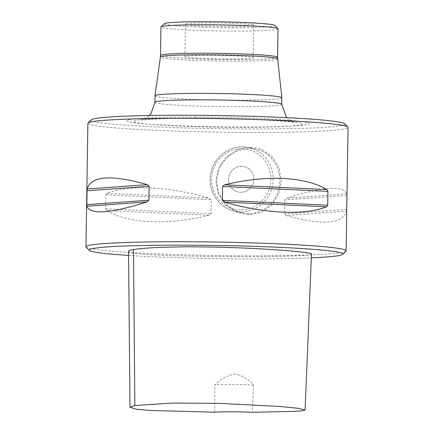 <?xml version="1.0" encoding="UTF-8"?>
<svg xmlns="http://www.w3.org/2000/svg" width="434" height="434" viewBox="0 0 434 434"><rect width="100%" height="100%" fill="white"/><g stroke="black" fill="none" stroke-linecap="round" stroke-linejoin="round"><path stroke-width="0.33" stroke-dasharray="2.17 1.63" d="M210.517 55.319A34.15 1.769 0.9 0 1 253.185 57.706A34.15 1.769 0.9 0 1 219.013 58.937A34.15 1.769 0.9 0 1 184.895 56.632A34.15 1.769 0.9 0 1 210.517 55.319M164.345 23.675A55.292 2.864 -179.1 0 0 219.506 27.554A55.292 2.864 -179.1 0 0 274.765 25.411M211.027 22.845A34.15 1.769 -179.1 0 0 185.405 24.152A34.15 1.769 -179.1 0 0 219.523 26.458A34.15 1.769 -179.1 0 0 253.695 25.226A34.15 1.769 -179.1 0 0 211.027 22.845M128.578 255.42A126.847 6.57 -179.1 0 0 247.646 258.886A126.847 6.57 -179.1 0 0 311.314 257.856M311.466 254.194C312.551 254.796 307.294 255.349 295.684 255.854C277.174 256.554 253.109 256.798 223.499 256.586C196.173 256.407 165.148 255.566 151.846 254.796C141.338 254.324 128.361 252.935 128.535 251.324M106.748 210.571C128.448 223.646 167.616 225.458 208.911 215.297L211.043 213.647L211.26 199.77L209.183 198.045C168.229 186.36 129.066 184.553 107.019 193.32L105.88 194.899L105.663 208.776L106.748 210.571L208.911 215.297M286.234 215.476C322.467 225.702 342.562 224.253 346.511 211.125L346.782 193.873C343.175 185.155 323.08 186.604 286.505 198.224L284.688 199.944L284.471 213.816L286.234 215.476L346.511 211.125M87.89 123.327A130.097 6.738 -179.1 0 0 250.451 132.403A130.097 6.738 -179.1 0 0 348.052 127.412M250.217 147.343L243.762 147.967L237.452 149.86L226.369 157.059L218.731 167.904L215.861 180.799L218.307 193.77L225.609 204.826L236.492 212.259L249.154 214.895L261.561 212.318L271.896 204.935L278.758 193.911L281.275 180.951L279.16 168.05L272.65 157.168L262.575 149.92L256.57 147.994L250.217 147.343M86.116 247.087A130.097 6.738 -179.1 0 0 248.508 255.816A130.097 6.738 -179.1 0 0 345.931 251.172M248.85 213.523L242.432 212.828C235.781 210.984 232.749 209.877 226.326 203.958L221.682 198.099C217.776 192.229 215.573 182.432 217.559 174.533L219.642 168.229C220.808 164.627 226.939 156.538 232.895 153.354C239.069 149.437 248.601 147.386 256.201 149.253C262.646 151.048 265.489 152.112 271.375 157.916L275.563 163.678C279.035 169.455 280.928 179.177 279.176 187.13C277.445 194.237 276.236 197.53 270.648 204.061C263.422 211.282 257.574 213.007 248.85 213.523L249.154 214.895M241.445 166.298A13.009 12.581 -77.8 0 0 228.729 177.935A13.009 12.581 -77.8 0 0 238.483 192.002A13.009 12.581 -77.8 0 0 253.532 181.954A13.009 12.581 -77.8 0 0 243.995 166.575A13.009 12.581 -77.8 0 0 241.445 166.298A13.009 12.581 102.2 0 1 243.989 166.575A13.009 12.581 102.2 0 1 253.749 180.642A13.009 12.581 102.2 0 1 241.033 192.278A13.009 12.581 102.2 0 1 238.483 192.002A13.009 12.581 102.2 0 1 228.729 177.935A13.009 12.581 102.2 0 1 241.44 166.298M281.834 97.786A63.424 3.288 0.9 0 1 218.367 100.075A63.424 3.288 0.9 0 1 155.003 95.795M278.037 28.856A58.547 3.033 0.9 0 1 219.452 30.971A58.547 3.033 0.9 0 1 160.965 27.016M195.246 117.185A91.227 4.725 0.9 0 1 293.617 120.657A91.227 4.725 0.9 0 1 291.431 126.077A91.227 4.725 0.9 0 1 144.522 123.766A91.227 4.725 0.9 0 1 195.246 117.185M344.683 123.771A126.847 6.57 0.9 0 1 217.917 128.692A126.847 6.57 0.9 0 1 91.368 119.789M253.489 385.056A26.018 1.345 -179.1 0 0 214.819 384.963C220.564 379.11 227.221 375.459 234.805 374.01C242.253 375.524 248.481 379.202 253.489 385.056L252.393 412.3M214.754 412.213L214.819 384.963M105.663 208.776L211.043 213.647M105.88 194.899L211.26 199.77M107.019 193.32L209.183 198.045M346.647 209.329L284.471 213.816M346.864 195.457L284.688 199.944M346.782 193.873L286.505 198.224M241.217 211.873A32.523 31.443 -77.8 0 0 273.002 182.779A32.523 31.443 -77.8 0 0 248.611 147.609A32.523 31.443 -77.8 0 0 210.995 172.737A32.523 31.443 -77.8 0 0 234.843 211.184A32.523 31.443 -77.8 0 0 241.217 211.873M240.762 209.817A30.575 29.561 102.2 0 1 215.844 163.965A30.575 29.561 102.2 0 1 267.116 164.085A30.575 29.561 102.2 0 1 240.762 209.817M277.662 58.856A58.639 3.038 0.9 0 1 218.98 60.993A58.639 3.038 0.9 0 1 160.396 57.017M277.592 57.293A58.547 3.033 0.9 0 1 219.007 59.404A58.547 3.033 0.9 0 1 160.515 55.449M281.731 104.279A63.424 3.288 0.9 0 1 218.264 106.569A63.424 3.288 0.9 0 1 154.9 102.288M196.879 118.119A84.635 4.383 0.9 0 1 288.149 121.341A84.635 4.383 0.9 0 1 286.12 126.365A84.635 4.383 0.9 0 1 149.822 124.222A84.635 4.383 0.9 0 1 196.879 118.119M256.201 149.253L248.611 147.609C232.906 143.518 213.951 155.209 210.75 173.622C207.197 189.81 218.177 207.908 234.843 211.184L242.432 212.828M291.431 126.077L286.12 126.365C273.691 127.021 257.753 127.33 238.304 127.281C205.982 127.211 169.813 125.979 149.822 124.222L144.522 123.766M149.345 115.52L145.737 118.352L141.5 120.153L154.547 119.073C165.712 118.536 180.05 118.281 197.568 118.314C239.937 118.157 291.143 121.102 294.561 122.556L292.125 121.612L289.109 119.719L286.874 117.679M185.405 24.152L184.895 56.632M253.695 25.226L253.185 57.706"/><path stroke-width="0.65" d="M277.961 28.698L274.765 25.411A55.292 2.864 -179.1 0 0 205.749 21.7A55.292 2.864 -179.1 0 0 164.345 23.675L161.047 26.865A58.547 3.033 0.9 0 1 204.886 24.771A58.547 3.033 0.9 0 1 277.961 28.698A58.547 3.033 0.9 0 1 278.037 28.856L277.592 57.293A58.547 3.033 0.9 0 0 204.436 53.203A58.547 3.033 0.9 0 0 160.515 55.449L160.396 57.017A58.639 3.038 0.9 0 1 204.387 54.787A58.639 3.038 0.9 0 1 277.662 58.856L281.834 97.764A63.424 3.288 0.9 0 1 281.834 97.786L281.731 104.279A63.424 3.288 0.9 0 0 202.483 99.853A63.424 3.288 0.9 0 0 154.9 102.288L151.027 113.578L149.345 115.52M311.314 257.856A126.847 6.57 -179.1 0 0 342.632 254.357A126.847 6.57 -179.1 0 0 216.083 245.46A126.847 6.57 -179.1 0 0 89.317 250.38A126.847 6.57 -179.1 0 0 128.578 255.42M130.01 407.276L128.535 251.324C128.562 250.7 130.211 250.103 133.498 249.545C139.488 248.546 149.394 247.776 163.222 247.244L188.416 246.762L213.425 247.065C260.915 248.074 313.109 251.953 311.466 254.194L305.091 410.021L298.223 408.307L278.617 406.354L217.689 403.332L172.878 403.04L134.828 405.546L130.01 407.276L136.52 409.251L149.513 410.428L214.754 412.213A26.018 1.345 0.9 0 1 252.393 412.3L294.366 411.378L302.829 410.727L305.091 410.021M326.574 206.806C304.527 215.579 265.364 213.767 224.405 202.081L222.333 200.356L222.55 186.479L224.676 184.83C265.977 174.674 305.14 176.481 326.845 189.555L327.93 191.356L327.713 205.228L326.574 206.806L224.405 202.081M147.088 201.902C110.507 213.523 90.413 214.971 86.811 206.253L87.082 189.002C91.032 175.878 111.126 174.425 147.359 184.656L149.122 186.311L148.905 200.188L147.088 201.902L86.811 206.253M342.632 254.357L345.931 251.172A130.097 6.738 -179.1 0 0 346.11 250.825L348.052 127.412A130.097 6.738 -179.1 0 0 347.884 127.059A130.097 6.738 -179.1 0 0 185.492 118.33A130.097 6.738 -179.1 0 0 88.069 122.979A130.097 6.738 -179.1 0 0 87.89 123.327L85.948 246.734A130.097 6.738 -179.1 0 0 86.116 247.087L89.317 250.38M346.11 250.825A130.097 6.738 -179.1 0 0 216.137 242.042A130.097 6.738 -179.1 0 0 85.948 246.734M154.9 102.288L155.003 95.795A63.424 3.288 0.9 0 1 155.003 95.773A63.424 3.288 0.9 0 1 202.586 93.359A63.424 3.288 0.9 0 1 281.834 97.764M160.515 55.449L160.965 27.016A58.547 3.033 0.9 0 1 161.047 26.865M88.069 122.979L91.368 119.789A126.847 6.57 0.9 0 1 186.354 115.26A126.847 6.57 0.9 0 1 344.683 123.771L347.884 127.059M222.333 200.356L327.713 205.228M222.55 186.479L327.93 191.356M224.676 184.83L326.845 189.555M86.729 204.674L148.905 200.188M86.946 190.797L149.122 186.311M87.082 189.002L147.359 184.656M133.498 249.545L134.828 405.546M160.396 57.017L155.003 95.773M277.662 58.856L277.592 57.293M286.874 117.679L286.294 117.028L281.731 104.279"/></g></svg>
